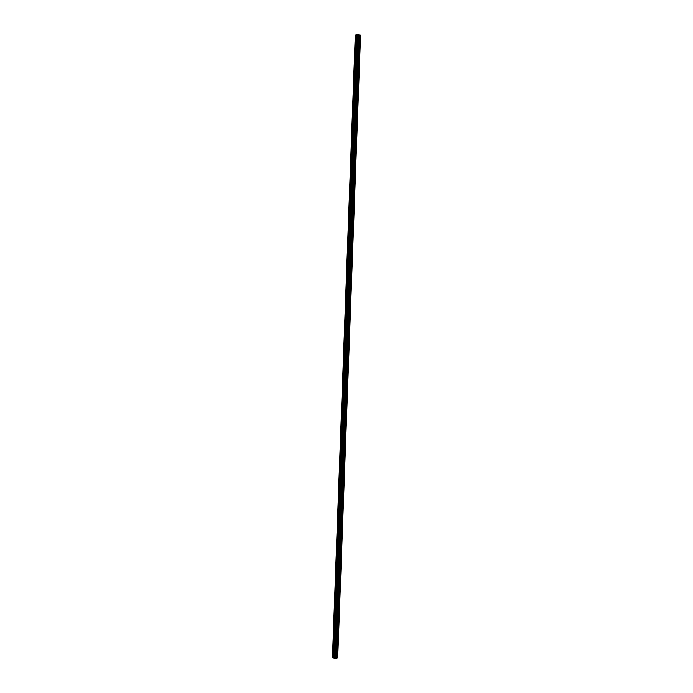 <?xml version="1.0" encoding="UTF-8"?>
<svg xmlns="http://www.w3.org/2000/svg" width="693" height="693" viewBox="0 0 693 693"><rect width="100%" height="100%" fill="white"/><g stroke="black" fill="none" stroke-linecap="round" stroke-linejoin="round"><path stroke-width="1.04" d="M356.427 37.283L356.011 37.95L356.193 36.781L356.427 37.283M356.245 42.273L355.83 42.931L356.011 41.762L356.245 42.273M356.063 47.254L355.648 47.912L355.83 46.743L356.063 47.254M355.881 52.235L355.466 52.893L355.648 51.724L355.881 52.235M355.691 57.216L355.284 57.874L355.05 57.372L355.466 56.705L355.691 57.216M355.509 62.197L355.102 62.855L354.868 62.353L355.284 61.686L355.509 62.197M355.327 67.178L354.92 67.845L354.686 67.334L355.093 66.675L355.327 67.178M355.145 72.159L354.738 72.826L354.504 72.315L354.911 71.656L355.145 72.159M354.963 77.14L354.556 77.807L354.322 77.295L354.729 76.637L354.963 77.14M354.781 82.12L354.374 82.788L354.14 82.276L354.547 81.618L354.781 82.12M354.599 87.101L354.184 87.768L354.366 86.599L354.599 87.101M354.418 92.082L354.002 92.749L354.184 91.58L354.418 92.082M354.236 97.072L353.82 97.73L354.002 96.561L354.236 97.072M354.054 102.053L353.638 102.711L353.82 101.542L354.054 102.053M353.872 107.034L353.456 107.692L353.638 106.523L353.872 107.034M353.681 112.015L353.274 112.673L353.04 112.171L353.456 111.504L353.681 112.015M353.499 116.996L353.092 117.654L352.858 117.152L353.274 116.485L353.499 116.996M353.317 121.977L352.91 122.644L352.676 122.133L353.084 121.474L353.317 121.977M353.135 126.958L352.728 127.625L352.494 127.114L352.902 126.455L353.135 126.958M352.954 131.939L352.546 132.606L352.313 132.094L352.72 131.436L352.954 131.939M352.772 136.919L352.365 137.586L352.131 137.075L352.538 136.417L352.772 136.919M352.59 141.9L352.183 142.567L351.949 142.056L352.356 141.398L352.59 141.9M352.408 146.881L351.992 147.548L352.174 146.379L352.408 146.881M352.226 151.871L351.81 152.529L351.992 151.36L352.226 151.871M352.044 156.852L351.628 157.51L351.81 156.341L352.044 156.852M351.862 161.833L351.446 162.491L351.628 161.322L351.862 161.833M351.68 166.814L351.264 167.472L351.446 166.303L351.68 166.814M351.49 171.795L351.082 172.453L350.849 171.951L351.264 171.284L351.49 171.795M351.308 176.776L350.901 177.443L350.667 176.932L351.082 176.273L351.308 176.776M351.126 181.757L350.719 182.424L350.485 181.912L350.892 181.254L351.126 181.757M350.944 186.738L350.537 187.405L350.303 186.893L350.71 186.235L350.944 186.738M350.762 191.718L350.355 192.385L350.121 191.874L350.528 191.216L350.762 191.718M350.58 196.699L350.173 197.366L349.939 196.855L350.346 196.197L350.58 196.699M350.398 201.68L349.982 202.347L350.164 201.178L350.398 201.68M350.216 206.67L349.8 207.328L349.982 206.159L350.216 206.67M350.034 211.651L349.618 212.309L349.8 211.14L350.034 211.651M349.852 216.632L349.437 217.29L349.618 216.121L349.852 216.632M349.67 221.613L349.255 222.271L349.437 221.102L349.67 221.613M349.48 226.594L349.073 227.252L348.839 226.75L349.255 226.083L349.48 226.594M349.298 231.575L348.891 232.242L348.657 231.731L349.073 231.072L349.298 231.575M349.116 236.556L348.709 237.223L348.475 236.711L348.882 236.053L349.116 236.556M348.934 241.536L348.527 242.204L348.293 241.692L348.7 241.034L348.934 241.536M348.752 246.517L348.345 247.184L348.111 246.673L348.518 246.015L348.752 246.517M348.57 251.498L348.163 252.165L347.929 251.654L348.336 250.996L348.57 251.498M348.388 256.479L347.973 257.146L348.155 255.977L348.388 256.479M348.207 261.469L347.791 262.127L347.973 260.958L348.207 261.469M348.025 266.45L347.609 267.108L347.791 265.939L348.025 266.45M347.843 271.431L347.427 272.089L347.609 270.92L347.843 271.431M347.661 276.412L347.245 277.07L347.427 275.901L347.661 276.412M347.479 281.393L347.063 282.051L347.245 280.882L347.479 281.393M347.288 286.374L346.881 287.041L346.647 286.53L347.063 285.871L347.288 286.374M347.106 291.355L346.699 292.022L346.465 291.51L346.881 290.852L347.106 291.355M346.924 296.335L346.517 297.002L346.283 296.491L346.691 295.833L346.924 296.335M346.743 301.316L346.335 301.983L346.102 301.472L346.509 300.814L346.743 301.316M346.561 306.297L346.154 306.964L345.92 306.453L346.327 305.795L346.561 306.297M346.379 311.278L345.972 311.945L346.145 310.776L346.379 311.278M346.197 316.268L345.781 316.926L345.963 315.757L346.197 316.268M346.015 321.249L345.599 321.907L345.781 320.738L346.015 321.249M345.833 326.23L345.417 326.888L345.599 325.719L345.833 326.23M345.651 331.211L345.235 331.869L345.417 330.7L345.651 331.211M345.469 336.192L345.053 336.85L345.235 335.681L345.469 336.192M345.279 341.173L344.871 341.84L344.638 341.328L345.053 340.67L345.279 341.173M345.097 346.154L344.69 346.821L344.456 346.309L344.871 345.651L345.097 346.154M344.915 351.134L344.508 351.801L344.274 351.29L344.681 350.632L344.915 351.134M344.733 356.115L344.326 356.782L344.092 356.271L344.499 355.613L344.733 356.115M344.551 361.096L344.144 361.763L343.91 361.252L344.317 360.594L344.551 361.096M344.369 366.077L343.962 366.744L344.135 365.575L344.369 366.077M344.187 371.067L343.771 371.725L343.953 370.556L344.187 371.067M344.005 376.048L343.589 376.706L343.771 375.537L344.005 376.048M343.823 381.029L343.407 381.687L343.589 380.518L343.823 381.029M343.641 386.01L343.226 386.668L343.407 385.499L343.641 386.01M343.459 390.991L343.044 391.649L343.226 390.48L343.459 390.991M343.269 395.972L342.862 396.639L342.628 396.127L343.044 395.469L343.269 395.972M343.087 400.952L342.68 401.619L342.446 401.108L342.862 400.45L343.087 400.952M342.905 405.933L342.498 406.6L342.264 406.089L342.671 405.431L342.905 405.933M342.723 410.914L342.316 411.581L342.082 411.07L342.489 410.412L342.723 410.914M342.541 415.895L342.134 416.562L341.9 416.051L342.307 415.393L342.541 415.895M342.359 420.876L341.952 421.543L342.125 420.374L342.359 420.876M342.177 425.866L341.77 426.524L341.944 425.355L342.177 425.866M341.995 430.847L341.58 431.505L341.762 430.336L341.995 430.847M341.814 435.828L341.398 436.486L341.58 435.317L341.814 435.828M341.632 440.809L341.216 441.467L341.398 440.298L341.632 440.809M341.45 445.79L341.034 446.448L341.216 445.278L341.45 445.79M341.268 450.771L340.852 451.438L340.618 450.926L341.034 450.268L341.268 450.771M341.077 455.751L340.67 456.418L340.436 455.907L340.852 455.249L341.077 455.751M340.895 460.732L340.488 461.399L340.254 460.888L340.67 460.23L340.895 460.732M340.713 465.713L340.306 466.38L340.072 465.869L340.48 465.211L340.713 465.713M340.532 470.694L340.124 471.361L339.891 470.85L340.298 470.192L340.532 470.694M340.35 475.675L339.942 476.342L339.709 475.84L340.116 475.173L340.35 475.675M340.168 480.665L339.761 481.323L339.934 480.154L340.168 480.665M339.986 485.646L339.57 486.304L339.752 485.135L339.986 485.646M339.804 490.627L339.388 491.285L339.57 490.116L339.804 490.627M339.622 495.608L339.206 496.266L339.388 495.097L339.622 495.608M339.44 500.589L339.024 501.247L339.206 500.077L339.44 500.589M339.258 505.569L338.842 506.236L338.608 505.725L339.024 505.067L339.258 505.569M339.068 510.55L338.66 511.217L338.427 510.706L338.842 510.048L339.068 510.55M338.886 515.531L338.479 516.198L338.245 515.687L338.66 515.029L338.886 515.531M338.704 520.512L338.297 521.179L338.063 520.668L338.47 520.01L338.704 520.512M338.522 525.493L338.115 526.16L337.881 525.649L338.288 524.991L338.522 525.493M338.34 530.474L337.933 531.141L338.106 529.972L338.34 530.474M338.158 535.464L337.751 536.122L337.924 534.953L338.158 535.464M337.976 540.445L337.569 541.103L337.742 539.934L337.976 540.445M337.794 545.426L337.378 546.084L337.56 544.915L337.794 545.426M337.612 550.407L337.196 551.065L337.378 549.895L337.612 550.407M337.43 555.388L337.015 556.046L337.196 554.876L337.43 555.388M337.248 560.368L336.833 561.035L336.599 560.524L337.015 559.866L337.248 560.368M337.067 565.349L336.651 566.016L336.417 565.505L336.833 564.847L337.067 565.349M336.876 570.33L336.469 570.997L336.235 570.486L336.651 569.828L336.876 570.33M336.694 575.311L336.287 575.978L336.053 575.467L336.469 574.809L336.694 575.311M336.512 580.292L336.105 580.959L335.871 580.448L336.278 579.79L336.512 580.292M336.33 585.273L335.923 585.94L336.096 584.771L336.33 585.273M336.148 590.263L335.741 590.921L335.914 589.752L336.148 590.263M335.966 595.244L335.559 595.902L335.733 594.733L335.966 595.244M335.784 600.225L335.369 600.883L335.551 599.714L335.784 600.225M335.603 605.206L335.187 605.864L335.369 604.694L335.603 605.206M335.421 610.186L335.005 610.845L335.187 609.675L335.421 610.186M335.239 615.167L334.823 615.834L334.589 615.323L335.005 614.665L335.239 615.167M335.057 620.148L334.641 620.815L334.407 620.304L334.823 619.646L335.057 620.148M334.866 625.129L334.459 625.796L334.225 625.285L334.641 624.627L334.866 625.129M334.684 630.11L334.277 630.777L334.043 630.266L334.459 629.608L334.684 630.11M334.502 635.091L334.095 635.758L333.861 635.247L334.269 634.589L334.502 635.091M334.321 640.072L333.913 640.739L333.679 640.237L334.087 639.57L334.321 640.072M334.139 645.062L333.731 645.72L333.905 644.551L334.139 645.062M333.957 650.043L333.55 650.701L333.723 649.532L333.957 650.043M333.775 655.024L333.359 655.682L333.541 654.513L333.775 655.024M334.78 657.778L335.681 657.822M334.338 657.882L335.143 657.917M332.952 657.692L335.36 657.544L358.194 34.823L355.275 35.1L332.441 657.813L332.969 657.709L355.778 34.979M335.36 657.544L337.725 657.856L335.681 658.35L332.441 657.813M334.026 657.458L356.834 34.719M337.725 657.856L360.559 35.135L358.194 34.823M333.775 657.492L356.609 34.771M332.831 657.744L355.665 35.031M332.718 657.744L355.552 35.031M337.708 657.839L360.542 35.118M334.632 657.362L357.467 34.65M334.277 657.371L357.112 34.65M333.887 657.492L356.722 34.771M337.543 657.813L360.377 35.092M337.448 657.813L360.282 35.092L337.439 657.813M337.292 657.83L360.126 35.109M337.231 657.83L360.065 35.109M337.17 657.822L360.005 35.1L337.17 657.813M337.11 657.804L359.944 35.092M336.547 657.804L359.381 35.092L336.512 657.804M335.637 657.674L358.472 34.953L335.62 657.666M335.499 657.562L358.333 34.841M335.438 657.553L358.272 34.832M335.421 657.553L358.255 34.832M335.282 657.475L358.116 34.754M335.247 657.458L358.082 34.745"/></g></svg>

